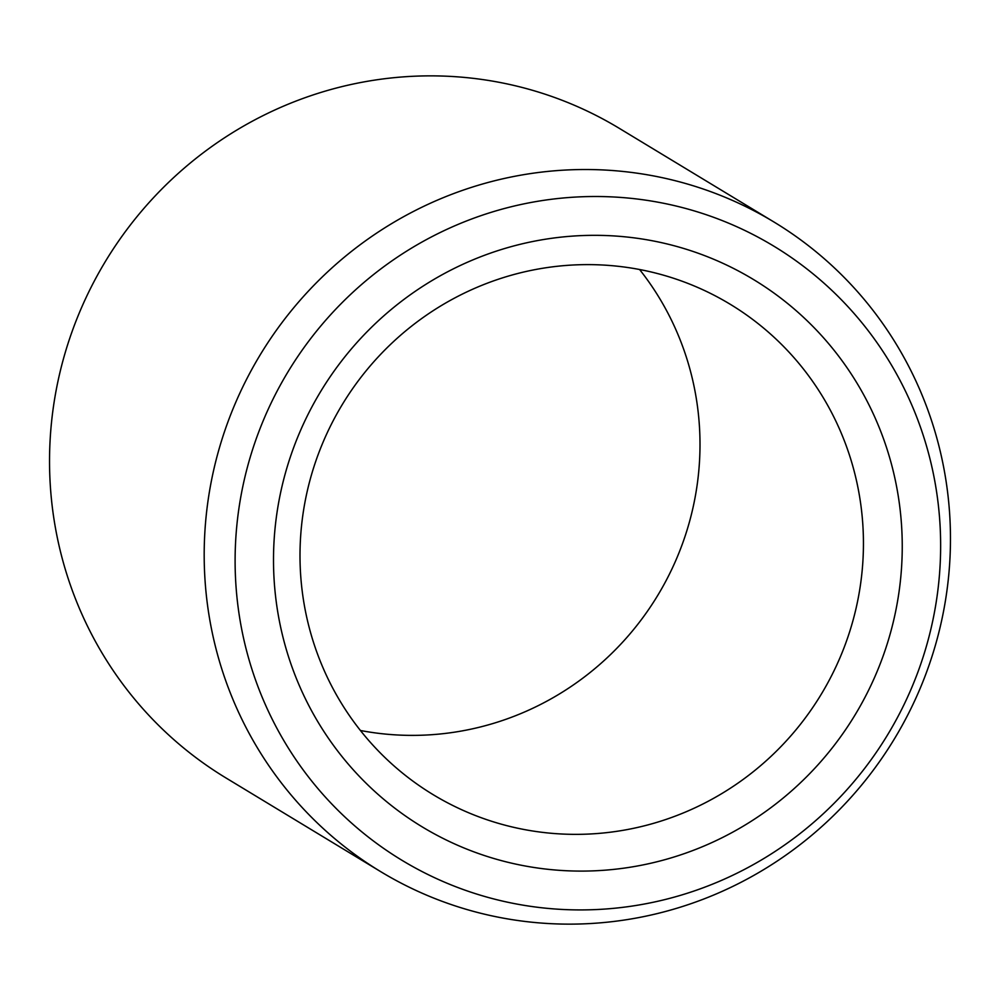 <?xml version="1.0" encoding="UTF-8"?>
<svg xmlns="http://www.w3.org/2000/svg" width="1000" height="1000" viewBox="0 0 1000 1000"><rect width="100%" height="100%" fill="white"/><g stroke="black" fill="none" stroke-linecap="round" stroke-linejoin="round"><path stroke-width="1.5" d="M360.412 730.487A286.675 279.875 -58.8 0 0 677.2 557.188A286.675 279.875 121.2 0 0 639.587 269.513M840.638 656.175A286.675 279.875 -58.8 0 1 433.212 794.7A286.675 279.875 -58.8 0 1 322.8 442.812A286.675 279.875 121.2 0 1 730.225 304.275A286.675 279.875 121.2 0 1 840.638 656.175M876.8 672.262A319.9 312.312 121.2 0 0 711.775 258.463A319.9 312.312 121.2 0 0 298.95 434.162A319.9 312.312 -58.8 0 0 463.975 847.962A319.9 312.312 -58.8 0 0 876.8 672.262M912.087 686.8A358.975 350.462 121.2 0 0 726.9 222.463A358.975 350.462 121.2 0 0 263.663 419.625A358.975 350.462 -58.8 0 0 448.837 883.962A358.975 350.462 -58.8 0 0 912.087 686.8M920.263 688.138A379.7 370.7 121.2 0 0 774.013 222.037A379.7 370.7 121.2 0 0 234.387 405.525A379.7 370.7 -58.8 0 0 380.637 871.612A379.7 370.7 -58.8 0 0 920.263 688.138M380.637 871.612L225.987 777.962A379.7 370.7 -58.8 0 1 79.737 311.863A379.7 370.7 121.2 0 1 619.362 128.387L774.013 222.037"/></g></svg>
